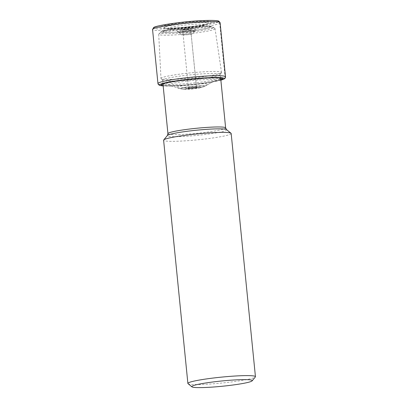 <?xml version="1.0" encoding="UTF-8"?>
<svg xmlns="http://www.w3.org/2000/svg" width="408" height="408" viewBox="0 0 408 408"><rect width="100%" height="100%" fill="white"/><g stroke="black" fill="none" stroke-linecap="round" stroke-linejoin="round"><path stroke-width="0.31" stroke-dasharray="2.04 1.53" d="M220.799 79.468L215.806 80.677C213.562 81.416 210.921 82.702 207.881 84.538L204.643 86.323A12.403 1.081 174.3 0 0 194.356 86.098A12.403 1.081 174.3 0 0 180.254 88.403L180.724 88.516A11.939 1.04 174.3 0 1 194.3 86.297A11.939 1.04 174.3 0 1 204.204 86.511A11.939 1.04 -5.7 0 1 203.913 86.659A11.939 1.04 -5.7 0 1 203.031 86.945A11.939 1.04 -5.7 0 1 192.566 88.551A11.939 1.04 -5.7 0 1 181.994 89.046A11.939 1.04 -5.7 0 1 181.07 88.939A11.939 1.04 -5.7 0 1 180.724 88.516M204.204 86.511L204.643 86.323A21.226 20.859 -123.5 0 1 204.204 86.511L200.624 87.531A8.226 0.719 174.3 0 0 193.8 87.383A8.226 0.719 174.3 0 0 184.447 88.913A8.226 0.719 174.3 0 0 185.212 89.27A8.226 0.719 174.3 0 0 192.607 88.934A8.226 0.719 174.3 0 0 199.92 87.802A8.226 0.719 174.3 0 0 200.624 87.531L197.212 87.822A0.714 0.699 -123.5 0 1 196.442 87.174L190.791 30.585A4.044 0.352 174.3 0 0 190.842 30.529A4.044 0.352 174.3 0 0 190.842 30.524A4.044 0.352 174.3 0 0 187.109 30.544A4.044 0.352 174.3 0 0 182.835 31.263A4.044 0.352 174.3 0 0 182.789 31.324A4.044 0.352 174.3 0 0 182.789 31.329A4.044 0.352 174.3 0 0 186.543 31.304A4.044 0.352 174.3 0 0 190.791 30.585L190.842 28.881A4.264 0.372 -5.7 0 1 190.658 28.963A4.264 0.372 -5.7 0 1 190.021 29.131A4.264 0.372 -5.7 0 1 183.279 29.799A4.264 0.372 -5.7 0 1 182.662 29.764A4.264 0.372 -5.7 0 1 182.453 29.6A4.264 0.372 174.3 0 1 187.303 28.805A4.264 0.372 174.3 0 1 190.842 28.881A30.309 29.789 -123.5 0 1 191.658 28.703L195.595 27.897L207.958 23.526A19.783 19.441 -123.5 0 1 208.406 23.358A22.542 1.964 -5.7 0 1 207.473 23.786A22.542 1.964 -5.7 0 1 203.25 24.852A22.542 1.964 -5.7 0 1 169.504 28.218A22.542 1.964 -5.7 0 1 165.153 28.009A22.542 1.964 -5.7 0 1 164.087 27.137A22.542 1.964 -5.7 0 1 189.72 22.955A22.542 1.964 -5.7 0 1 208.406 23.358L212.441 22.46A26.699 2.326 174.3 0 0 190.306 21.981A26.699 2.326 174.3 0 0 159.946 26.938A26.699 2.326 174.3 0 0 166.362 28.218A26.699 2.326 174.3 0 0 206.331 24.23A26.699 2.326 174.3 0 0 212.441 22.46L218.163 21.976A1.428 1.403 -123.5 0 1 219.708 23.266L225.104 77.326A33.946 2.958 174.3 0 0 225.507 76.801M188.042 383.693A33.946 2.958 174.3 0 0 220.667 383.148A33.946 2.958 174.3 0 0 255.036 377.232A33.946 2.958 174.3 0 0 255.337 376.977M231.168 133.487A33.946 2.958 -5.7 0 1 230.76 134.013A33.946 2.958 -5.7 0 1 194.912 140.071A33.946 2.958 -5.7 0 1 163.613 140.23M219.948 74.873A28.994 2.525 -5.7 0 1 190.301 79.958A28.994 2.525 -5.7 0 1 162.675 80.345A28.994 2.525 -5.7 0 1 162.593 80.187A28.994 2.525 -5.7 0 1 162.94 79.733A28.994 2.525 -5.7 0 1 193.56 74.562A28.994 2.525 -5.7 0 1 220.294 74.424A28.994 2.525 -5.7 0 1 220.249 74.603A28.994 2.525 -5.7 0 1 219.948 74.873M221.167 72.915A30.421 2.652 -5.7 0 1 190.062 78.249A30.421 2.652 -5.7 0 1 161.078 78.657A30.421 2.652 -5.7 0 1 160.992 78.479A30.421 2.652 -5.7 0 1 161.354 78.015A30.421 2.652 174.3 0 1 193.417 72.599A30.421 2.652 174.3 0 1 221.529 72.435A30.421 2.652 174.3 0 1 221.478 72.629A30.421 2.652 174.3 0 1 221.167 72.915M215.036 28.662A28.305 2.468 174.3 0 1 214.695 29.111A28.305 2.468 -5.7 0 1 184.748 34.165A28.305 2.468 -5.7 0 1 158.707 34.282A28.305 2.468 -5.7 0 1 158.814 34.043A28.305 2.468 -5.7 0 1 159.044 33.854A28.305 2.468 174.3 0 1 187.578 28.932A28.305 2.468 174.3 0 1 214.878 28.448A28.305 2.468 174.3 0 1 215.036 28.662L221.529 72.435M218.173 21.966A32.518 2.836 -5.7 0 1 218.163 21.976A32.518 2.836 -5.7 0 1 181.188 28.009A32.518 2.836 -5.7 0 1 154.224 27.428M220.111 22.741A33.946 2.958 -5.7 0 1 219.708 23.266A33.946 2.958 -5.7 0 1 183.86 29.325A33.946 2.958 -5.7 0 1 152.556 29.483M220.233 79.55A28.815 2.509 174.3 0 0 196.345 79.035A28.815 2.509 174.3 0 0 163.583 84.379A28.815 2.509 -5.7 0 0 187.471 84.9A28.815 2.509 -5.7 0 0 220.233 79.55M204.643 86.323A12.403 1.081 -5.7 0 1 204.413 86.445L207.83 84.568C210.671 82.86 212.966 81.722 214.72 81.161A24.23 2.111 -5.7 0 0 215.806 80.677A24.23 2.111 174.3 0 0 195.713 80.243A24.23 2.111 174.3 0 0 168.162 84.737A24.23 2.111 -5.7 0 0 169.391 85.685A24.23 2.111 -5.7 0 0 192.194 84.808A24.23 2.111 -5.7 0 0 214.72 81.161L211.655 81.809C206.504 82.778 199.91 83.676 191.867 84.492L180.739 85.389L169.391 85.685C171.217 85.889 173.696 86.547 176.822 87.664A15.851 1.382 -5.7 0 1 176.715 87.195A15.851 1.382 174.3 0 1 194.738 84.252A15.851 1.382 174.3 0 1 207.881 84.538A15.851 1.382 -5.7 0 1 207.83 84.568A15.851 1.382 -5.7 0 1 192.438 87.241A15.851 1.382 -5.7 0 1 176.822 87.664L180.54 88.827A12.403 1.081 -5.7 0 1 180.254 88.403M187.853 88.623A4.758 0.413 -5.7 0 1 193.264 87.735A4.758 0.413 -5.7 0 1 197.212 87.822A4.758 0.413 -5.7 0 1 191.801 88.704A4.758 0.413 -5.7 0 1 187.853 88.623M203.913 86.659L204.413 86.445A12.403 1.081 -5.7 0 1 204.408 86.445A12.403 1.081 -5.7 0 1 192.556 88.439A12.403 1.081 -5.7 0 1 180.54 88.827L181.07 88.939M163.139 85.639A30.794 2.683 174.3 0 0 192.163 84.527A30.794 2.683 174.3 0 0 220.84 79.876M220.866 80.152A32.416 2.825 -5.7 0 1 192.173 84.584A32.416 2.825 -5.7 0 1 163.164 85.909M157.952 83.543A33.946 2.958 174.3 0 0 189.256 83.385A33.946 2.958 174.3 0 0 225.104 77.326M207.958 23.526A22.073 1.923 -5.7 0 1 207.259 23.863L207.259 23.863A22.073 1.923 -5.7 0 1 186.451 27.29A22.073 1.923 -5.7 0 1 165.378 28.045L165.378 28.045A22.073 1.923 -5.7 0 1 164.562 27.224A22.073 1.923 -5.7 0 1 189.659 23.129A22.073 1.923 -5.7 0 1 207.958 23.526M204.428 25.026A18.36 1.601 -5.7 0 1 203.903 25.286A18.36 1.601 -5.7 0 1 186.538 28.157A18.36 1.601 -5.7 0 1 168.948 28.774A18.36 1.601 -5.7 0 1 168.331 28.106A18.36 1.601 174.3 0 1 189.205 24.694A18.36 1.601 174.3 0 1 204.428 25.026M195.595 27.897A9.16 0.801 -5.7 0 1 193.157 28.57A9.16 0.801 -5.7 0 1 180.132 29.871A9.16 0.801 -5.7 0 1 177.587 29.432A9.16 0.801 174.3 0 1 188.001 27.734A9.16 0.801 174.3 0 1 195.595 27.897M194.351 28.157A7.88 0.689 -5.7 0 1 191.949 28.795A7.88 0.689 -5.7 0 1 181.361 29.85A7.88 0.689 -5.7 0 1 178.857 29.478A7.88 0.689 174.3 0 1 187.818 28.014A7.88 0.689 174.3 0 1 194.351 28.157M183.269 29.799A5.11 0.444 -5.7 0 1 181.616 29.56A5.11 0.444 174.3 0 1 187.425 28.611A5.11 0.444 174.3 0 1 191.658 28.703A5.11 0.444 -5.7 0 1 190.021 29.131L190.052 29.126M190.011 29.131A5.11 0.444 -5.7 0 1 183.314 29.799L183.284 29.799M190.791 30.585L196.488 87.113A4.044 0.352 -5.7 0 1 196.442 87.174A4.044 0.352 -5.7 0 1 192.168 87.898A4.044 0.352 -5.7 0 1 188.44 87.919A4.044 0.352 -5.7 0 1 188.486 87.853A4.044 0.352 -5.7 0 1 192.76 87.133A4.044 0.352 -5.7 0 1 196.488 87.113L196.886 87.649C197.768 87.292 187.91 88.169 188.154 88.521L188.44 87.919L182.789 31.324M182.835 31.263L182.453 29.6M226.527 129.601A29.83 2.601 -5.7 0 1 226.307 130.279A29.83 2.601 -5.7 0 1 193.514 135.721A29.83 2.601 -5.7 0 1 167.392 135.507M167.933 133.661A28.994 2.525 174.3 0 0 194.667 133.523A28.994 2.525 174.3 0 0 225.287 128.352A28.994 2.525 174.3 0 0 225.634 127.903M213.053 27.861A26.775 2.336 -5.7 0 1 183.503 32.752A26.775 2.336 -5.7 0 1 160.196 32.528A26.775 2.336 -5.7 0 1 160.41 32.349A26.775 2.336 -5.7 0 1 187.399 27.698A26.775 2.336 -5.7 0 1 213.226 27.234A26.775 2.336 -5.7 0 1 213.053 27.861M163.022 31.222A24.026 2.096 174.3 0 0 175.384 32.181A24.026 2.096 174.3 0 0 210.538 26.77A24.026 2.096 174.3 0 0 174.007 28.672A24.026 2.096 174.3 0 0 175.384 32.181A24.026 2.096 174.3 0 0 198.268 29.896A24.026 2.096 174.3 0 0 198.925 26.183A24.026 2.096 174.3 0 0 162.741 31.544A24.026 2.096 174.3 0 0 198.268 29.896A24.026 2.096 174.3 0 0 210.263 27.193A24.026 2.096 174.3 0 0 190.342 26.76A24.026 2.096 174.3 0 0 163.022 31.222M196.059 29.86A9.43 0.821 -5.7 0 1 191.352 30.921A9.43 0.821 -5.7 0 1 182.366 31.814A9.43 0.821 -5.7 0 1 177.516 31.442A9.43 0.821 -5.7 0 1 188.241 29.687A9.43 0.821 -5.7 0 1 196.059 29.86M179.102 32.462A7.936 0.694 174.3 0 0 179.01 32.604A7.936 0.694 174.3 0 0 186.451 32.533A7.936 0.694 174.3 0 0 194.703 31.13A7.936 0.694 174.3 0 0 194.794 31.034A7.936 0.694 174.3 0 0 187.609 31.034A7.936 0.694 174.3 0 0 179.102 32.462M194.636 31.39A7.844 0.683 -5.7 0 1 186.481 32.778A7.844 0.683 -5.7 0 1 179.127 32.849A7.844 0.683 -5.7 0 1 179.214 32.706A7.844 0.683 -5.7 0 1 187.624 31.294A7.844 0.683 -5.7 0 1 194.728 31.289A7.844 0.683 -5.7 0 1 194.636 31.39M191.582 33.981A4.498 0.393 -5.7 0 1 186.466 34.818A4.498 0.393 -5.7 0 1 182.733 34.736A4.498 0.393 -5.7 0 1 187.848 33.905A4.498 0.393 -5.7 0 1 191.582 33.981M185.212 89.27L181.994 89.046M199.92 87.802L203.031 86.945M220.871 80.167L209.263 82.447L192.454 84.558L175.343 85.848L163.164 85.925M203.25 24.852L206.331 24.23M169.504 28.218L166.362 28.218M207.473 23.786L203.903 25.286C200.828 26.484 198.273 27.601 193.157 28.57L190.021 29.131M165.153 28.009L168.948 28.774C172.201 29.345 174.925 29.932 180.132 29.871L183.314 29.799M182.662 29.764L182.789 31.329M163.011 84.395L162.593 80.187M162.675 80.345L161.078 78.657M158.707 34.282L160.992 78.479M214.878 28.448L213.226 27.234C212.012 25.852 205.739 25.571 194.412 26.382C186.879 26.923 179.77 27.708 173.074 28.744C162.455 30.518 162.287 31.171 161.063 31.793L158.814 34.043M175.384 32.181L198.268 29.896L191.352 30.921L195.509 30.065L193.193 33.425C192.29 34.129 189.445 34.639 184.645 34.955C181.223 34.41 182.708 36.348 179.127 32.849L178.123 31.804L182.366 31.814L175.384 32.181M220.249 74.603L221.478 72.629M220.662 78.076L220.294 74.424"/><path stroke-width="0.61" d="M192.153 386.157A30.381 2.647 174.3 0 0 191.928 386.845A30.381 2.647 174.3 0 0 221.126 386.361A30.381 2.647 174.3 0 0 251.884 381.067A30.381 2.647 174.3 0 0 252.154 380.837A30.381 2.647 174.3 0 0 225.553 380.618A30.381 2.647 174.3 0 0 192.153 386.157M252.154 380.837L255.337 376.977A33.946 2.958 174.3 0 0 255.444 376.706A33.946 2.958 174.3 0 0 224.14 376.87A33.946 2.958 174.3 0 0 188.292 382.923A33.946 2.958 174.3 0 0 187.889 383.449A33.946 2.958 174.3 0 0 188.042 383.693L191.928 386.845M187.889 383.449L163.613 140.23A33.946 2.958 -5.7 0 1 163.715 139.959A33.946 2.958 -5.7 0 1 164.016 139.704A33.946 2.958 -5.7 0 1 198.385 133.788A33.946 2.958 -5.7 0 1 231.01 133.243A33.946 2.958 -5.7 0 1 231.168 133.487L255.444 376.706M225.104 77.326A1.617 1.586 -123.5 0 1 223.757 79.055L220.799 79.468M154.224 27.428A32.518 2.836 -5.7 0 1 191.163 21.395A32.518 2.836 -5.7 0 1 218.173 21.966M152.964 28.958A33.946 2.958 -5.7 0 1 188.807 22.904A33.946 2.958 -5.7 0 1 220.111 22.741L218.907 21.216C218.428 20.522 211.308 20.14 202.47 20.619C183.289 21.338 154.346 25.775 153.581 27.652L152.556 29.483A33.946 2.958 -5.7 0 1 152.964 28.958M220.871 80.167L224.405 78.81C224.981 78.627 225.349 77.954 225.507 76.801A33.946 2.958 174.3 0 0 194.203 76.964A33.946 2.958 174.3 0 0 158.36 83.018A33.946 2.958 174.3 0 0 157.952 83.543L152.556 29.483M163.164 85.909A32.416 2.825 -5.7 0 1 160.023 84.492A32.416 2.825 -5.7 0 1 196.88 78.474A32.416 2.825 -5.7 0 1 223.757 79.055A32.416 2.825 -5.7 0 1 220.866 80.152M220.84 79.876A30.794 2.683 174.3 0 0 222.171 79.274A30.794 2.683 174.3 0 0 196.641 78.724A30.794 2.683 174.3 0 0 161.624 84.441A30.794 2.683 174.3 0 0 163.139 85.639M167.392 135.507A29.83 2.601 -5.7 0 1 167.657 135.283A29.83 2.601 -5.7 0 1 197.86 130.081A29.83 2.601 -5.7 0 1 226.527 129.601L225.634 127.903A28.994 2.525 174.3 0 0 198.895 128.041A28.994 2.525 174.3 0 0 168.28 133.212A28.994 2.525 174.3 0 0 167.933 133.661L167.392 135.507L163.715 139.959M225.507 76.801L220.111 22.741M163.164 85.925L159.278 85.231L158.187 84.283L157.952 83.543M167.933 133.661L163.011 84.395M225.634 127.903L220.662 78.076M226.527 129.601L231.01 133.243"/></g></svg>
